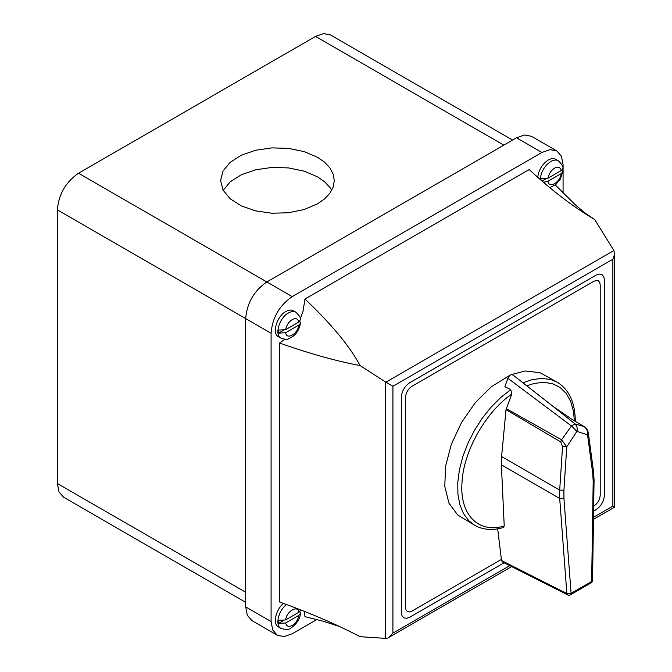 <?xml version="1.0" encoding="UTF-8"?>
<svg xmlns="http://www.w3.org/2000/svg" width="672" height="672" viewBox="0 0 672 672"><rect width="100%" height="100%" fill="white"/><g stroke="black" fill="none" stroke-linecap="round" stroke-linejoin="round"><path stroke-width="1.01" d="M512.602 140.078L330.49 34.936L323.618 33.6L315.529 36.414L78.548 173.233C65.705 182.095 58.649 194.317 57.397 209.874L57.397 483.512L59.002 491.929L63.588 497.213L245.7 602.356M285.902 311.514C288.809 309.884 291.304 309.641 293.387 310.775L295.924 312.236C293.84 311.102 291.346 311.354 288.439 312.976C279.384 317.646 274.21 335.051 280.963 338.15L278.426 336.68C271.673 333.581 276.847 316.176 285.902 311.514M339.326 626.422L322.888 621.138L304.945 616.661L304.483 611.394M511.652 566.597L387.694 638.064L385.552 638.383L360.058 636.686C336.235 624.229 309.406 612.671 279.552 602.003L279.552 343.031L284.878 339.301M300.325 318.578L303.013 311.388L304.945 299.048L529.225 169.562C551.838 190.554 573.653 207.194 594.661 219.492L586.085 213.738L576.29 205.724L555.307 184.976M563.077 193.158L563.077 164.682L561.464 156.257L556.878 150.982L550.015 149.646L541.918 152.46L292.253 296.612C279.401 305.474 272.345 317.696 271.093 333.253L271.093 621.55L272.706 629.966L277.292 635.25L284.155 636.577L292.253 633.763L316.915 619.525M561.254 170.554C560.33 167.177 558.121 166.354 554.618 168.101C551.107 170.402 548.898 173.779 547.974 178.223L561.254 170.554L562.346 169.663L562.859 168.092C563.354 166.606 561.834 164.17 558.289 160.759L555.744 159.298C553.661 158.164 551.174 158.407 548.268 160.037C542.254 164.094 538.742 169.856 537.726 177.307M283.542 603.431C275.671 609.613 272.504 624.137 278.426 626.934L280.963 628.396C274.89 625.54 278.41 610.47 286.541 604.523M401.327 397.328C401.831 391.096 404.653 386.215 409.794 382.662L595.988 275.167L599.222 274.042L601.969 274.571L603.8 276.688L604.447 280.056L604.447 495.054C603.943 501.278 601.121 506.167 595.988 509.712L593.594 511.09L595.988 509.712C601.121 506.167 603.943 501.278 604.447 495.054L604.447 280.056L603.8 276.688L601.969 274.571L599.222 274.042L595.988 275.167L409.794 382.662C404.653 386.215 401.831 391.096 401.327 397.328L401.327 612.326L401.327 397.328M504.084 562.766L409.794 617.207L406.552 618.332L403.805 617.803L401.974 615.695L401.327 612.326L401.974 615.695L403.805 617.803L406.552 618.332L409.794 617.207L504.084 562.766M556.878 150.982L531.493 136.324L524.63 134.988L516.533 137.802L266.86 281.946C254.008 290.816 246.96 303.03 245.7 318.595L245.7 606.892L247.313 615.308L251.899 620.592L277.292 635.25M279.552 343.031C309.406 353.573 336.235 361.082 360.058 365.551C349.759 346.214 331.388 324.055 304.945 299.048M594.661 219.492L613.914 250.538L614.536 254.436L612.856 259.258L392.918 386.232L385.896 382.183L613.914 250.538M385.552 638.383L385.552 381.973L360.058 365.551M593.502 517.314L612.856 506.142L614.603 507.158L614.603 253.361M388.693 637.585L392.918 633.116L509.788 565.648M317.638 203.767L324.71 198.794L329.969 193.124L333.203 186.967L334.295 180.558L333.203 174.157L329.969 168L324.71 162.322L317.638 157.349L304.24 151.612L288.532 148.369L271.866 147.89L255.688 150.234L241.374 155.19L230.168 162.322L223.037 171.032L220.584 180.558L223.037 190.092L230.168 198.794L241.374 205.934L255.688 210.882L271.866 213.226L288.532 212.755L304.24 209.504L317.638 203.767M331.716 190.336L329.969 187.547L324.71 181.868L317.638 176.896L304.24 171.158L288.532 167.916L271.866 167.437L255.688 169.781L241.374 174.728L230.168 181.868L223.163 190.336M299.813 321.325L300.493 323.056L299.502 324.668L285.608 332.749L278.636 333.119L278.636 330.061L285.608 329.7L298.889 322.031L300.493 319.57C300.989 318.083 299.468 315.638 295.924 312.236M283.114 330.532L278.636 333.119M543.295 182.179L547.252 181.633L561.254 173.611L562.85 171.662L562.498 170.234M547.974 178.223L541.002 178.584L540.918 180.113M542.002 181.062L545.479 179.054M300.493 609.815L299.502 611.864L285.608 619.945L278.636 620.306L278.636 623.364L285.608 623.003L298.889 615.334L300.485 613.385L299.981 611.764M283.114 620.777L278.636 623.364M405.56 397.328L405.56 607.438L406.039 609.966L407.417 611.545L409.475 611.948L411.911 611.1L501.388 559.44L411.911 611.1L409.475 611.948L407.417 611.545L406.039 609.966L405.56 607.438L405.56 397.328C405.938 392.658 408.055 388.987 411.911 386.333C408.055 388.987 405.938 392.658 405.56 397.328M593.67 506.159L593.872 506.05C597.727 503.387 599.844 499.724 600.214 495.054L600.214 284.936L599.735 282.416L598.357 280.829L596.299 280.434L593.872 281.274L411.911 386.333L593.872 281.274L596.299 280.434L598.357 280.829L599.735 282.416L600.214 284.936L600.214 495.054C599.844 499.724 597.727 503.387 593.872 506.05L593.67 506.159M522.959 382.796L531.863 379.705L541.943 378.37L551.124 379.613L557.298 382.242L539.935 372.674L525.235 370.986L511.358 374.581M510.443 374.968L491.492 386.627L475.356 402.612L461.597 422.344L451.382 444.133L445.612 466.099L444.772 486.352L448.938 503.143L457.75 515.029L474.709 525.286L468.787 520.699L463.504 513.601L459.841 504.664L457.909 494.147L457.766 482.387L459.421 469.745L462.823 456.607L467.863 443.386L474.39 430.483L482.194 418.303L491.047 407.207L500.665 397.555L510.762 389.634L511.778 394.078C485.486 412.112 463.268 451.76 461.975 482.966C459.665 514.676 478.514 533.862 504.227 525.983L501.379 464.814L501.598 456.557L506.016 409.685L511.778 394.078M506.268 408.626L561.557 439.774L571.486 425.972L507.881 378.294L504.882 386.711L510.762 389.634M567.622 594.888L502.303 561.868L501.514 560.532L566.857 593.561L567.622 594.888A2.99 2.99 0 0 0 570.469 594.804L591.041 582.935A2.99 2.99 0 0 0 592.536 580.39L591.654 581.482L593.191 481.387L592.754 473.651L587.538 434.818L576.878 431.382L566.756 446.813L562.54 446.611L560.734 441.882L506.016 409.685M497.683 528.822L501.514 560.532M574.384 420.79L573.468 411.247L570.704 401.461L566.202 393.439L560.104 387.458L552.611 383.72L543.984 382.334L534.5 383.351L526.772 385.778M504.227 525.983L503.454 527.486C492.593 530.653 483.017 529.914 474.709 525.286M560.734 441.882L561.557 439.774L566.756 446.813L563.909 490.3L563.926 498.28L571.082 593.351L591.654 581.482L591.041 582.935M550.427 404.317L575.039 423.923L584.27 426.661L571.864 419.311L584.27 426.661C586.933 429.047 588.017 431.768 587.538 434.818L588.386 433.28L593.603 472.114L592.754 473.651M507.881 378.294C509.628 374.85 511.375 373.842 513.122 375.27M575.039 423.923L571.486 425.972L576.878 431.382C577.676 428.644 577.063 426.149 575.039 423.923M570.469 594.804L571.082 593.351L566.857 593.561L559.7 498.49L559.692 490.098L562.54 446.611M392.918 386.232L392.918 633.116M612.856 506.142L612.856 259.258M271.093 333.253L57.397 209.874M271.093 621.55L245.7 606.892M541.918 152.46L516.533 137.802M292.253 296.612L78.548 173.233M245.7 592.234L57.397 483.512M503.832 145.135L315.529 36.414M298.889 325.088C297.898 333.841 286.6 340.368 285.608 332.749M285.608 329.7C286.532 325.248 288.742 321.88 292.253 319.578C295.756 317.831 297.973 318.646 298.889 322.031M547.974 181.28C548.965 188.891 560.263 182.364 561.254 173.611M558.289 160.759C556.206 159.634 553.711 159.877 550.805 161.507C544.505 165.824 540.977 171.83 540.229 179.516M298.889 612.276C297.898 604.666 286.6 611.192 285.608 619.945M285.608 623.003C286.532 626.388 288.742 627.203 292.253 625.456C295.756 623.154 297.973 619.777 298.889 615.334M563.926 498.28L559.7 498.49L501.379 464.814M501.598 456.557L559.692 490.098L563.909 490.3M584.749 426.989L584.48 426.754C586.648 428.19 587.95 430.366 588.386 433.28M593.603 472.114L594.065 480.295L593.191 481.387M614.603 507.158L593.468 519.364M300.493 323.056C299.435 328.751 297.091 333.077 293.454 336.034C286.583 340.049 288.036 340.074 280.963 338.15M562.859 171.587L560.23 179.222L555.82 184.556L549.78 187.639M300.493 613.309C299.964 618.862 296.848 623.734 291.136 627.925C289.498 629.706 286.104 629.866 280.963 628.396M552.972 406.316L571.864 419.311M552.938 406.291L512.744 374.833M594.065 480.295L592.536 580.39M575.282 421.319L575.282 421.268C575.131 402.646 569.142 389.634 557.298 382.242"/></g></svg>
